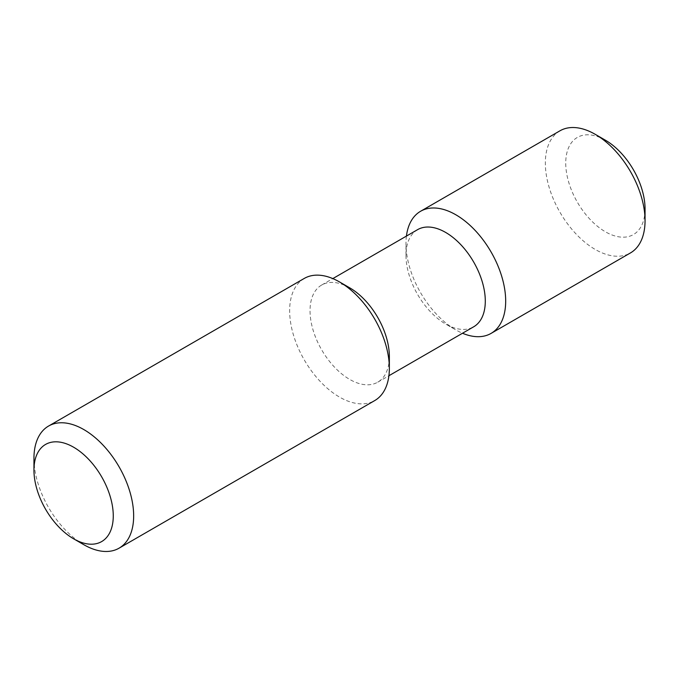 <?xml version="1.0" encoding="UTF-8"?>
<svg xmlns="http://www.w3.org/2000/svg" width="679" height="679" viewBox="0 0 679 679"><rect width="100%" height="100%" fill="white"/><g stroke="black" fill="none" stroke-linecap="round" stroke-linejoin="round"><path stroke-width="0.51" stroke-dasharray="3.4 2.55" d="M33.95 458.342A70.506 40.706 -120 0 0 83.806 544.694M304.251 278.441A70.506 40.706 -120 0 0 293.438 334.934A70.506 40.706 -120 0 0 339.5 397.071A70.506 40.706 -120 0 0 374.749 400.559M349.693 287.82A56.085 32.38 -120 0 0 321.651 285.044A56.085 32.38 -120 0 0 313.053 329.986A56.085 32.38 -120 0 0 349.693 379.408A56.085 32.38 -120 0 0 377.736 382.184A56.085 32.38 -120 0 0 389.356 356.509M417.585 229.655A56.085 32.38 -120 0 0 405.974 255.329A56.085 32.38 -120 0 0 445.628 324.019A56.085 32.38 -120 0 0 473.679 326.794M406.424 236.097A70.506 40.706 -120 0 0 405.974 243.557A70.506 40.706 -120 0 0 455.83 329.909L445.628 324.019A56.085 32.38 -120 0 0 445.636 324.019L455.83 329.909A70.506 40.706 -120 0 0 462.509 333.245M559.946 130.818A70.506 40.706 -120 0 0 549.133 187.311A70.506 40.706 -120 0 0 595.194 249.439A70.506 40.706 -120 0 0 630.452 252.936M605.388 140.197A56.085 32.38 -120 0 0 565.734 163.096A56.085 32.38 -120 0 0 605.388 231.785A56.085 32.38 -120 0 0 645.05 208.886M377.736 382.184L388.906 375.742M321.651 285.044L332.82 278.594M405.974 255.329L405.974 243.557"/><path stroke-width="1.02" d="M83.806 544.694L73.612 538.803A56.085 32.38 -120 0 0 113.266 515.904A56.085 32.38 -120 0 0 73.612 447.215A56.085 32.38 -120 0 0 33.95 470.114A56.085 32.38 -120 0 0 73.612 538.803L83.806 544.694A70.506 40.706 -120 0 0 119.054 548.182A70.506 40.706 -120 0 0 119.054 466.77A70.506 40.706 -120 0 0 48.549 426.064A70.506 40.706 -120 0 0 33.95 458.342L33.95 470.114M119.054 548.182L374.749 400.559A70.506 40.706 -120 0 0 389.356 368.281A70.506 40.706 -120 0 0 339.5 281.929A70.506 40.706 -120 0 0 304.251 278.441L48.549 426.064M389.356 368.281L389.356 356.509A56.085 32.38 -120 0 0 349.693 287.82L339.5 281.929M388.906 375.742L473.679 326.794A56.085 32.38 -120 0 0 473.679 262.035A56.085 32.38 -120 0 0 417.585 229.655L332.82 278.594M462.509 333.245A70.506 40.706 -120 0 0 491.078 333.397A70.506 40.706 -120 0 0 491.078 251.985A70.506 40.706 -120 0 0 420.573 211.279A70.506 40.706 -120 0 0 406.424 236.097M491.078 333.397L630.452 252.936A70.506 40.706 -120 0 0 645.05 220.658A70.506 40.706 -120 0 0 595.194 134.306A70.506 40.706 -120 0 0 559.946 130.818L420.573 211.279M645.05 220.658L645.05 208.886A56.085 32.38 -120 0 0 605.388 140.197L595.194 134.306"/></g></svg>
